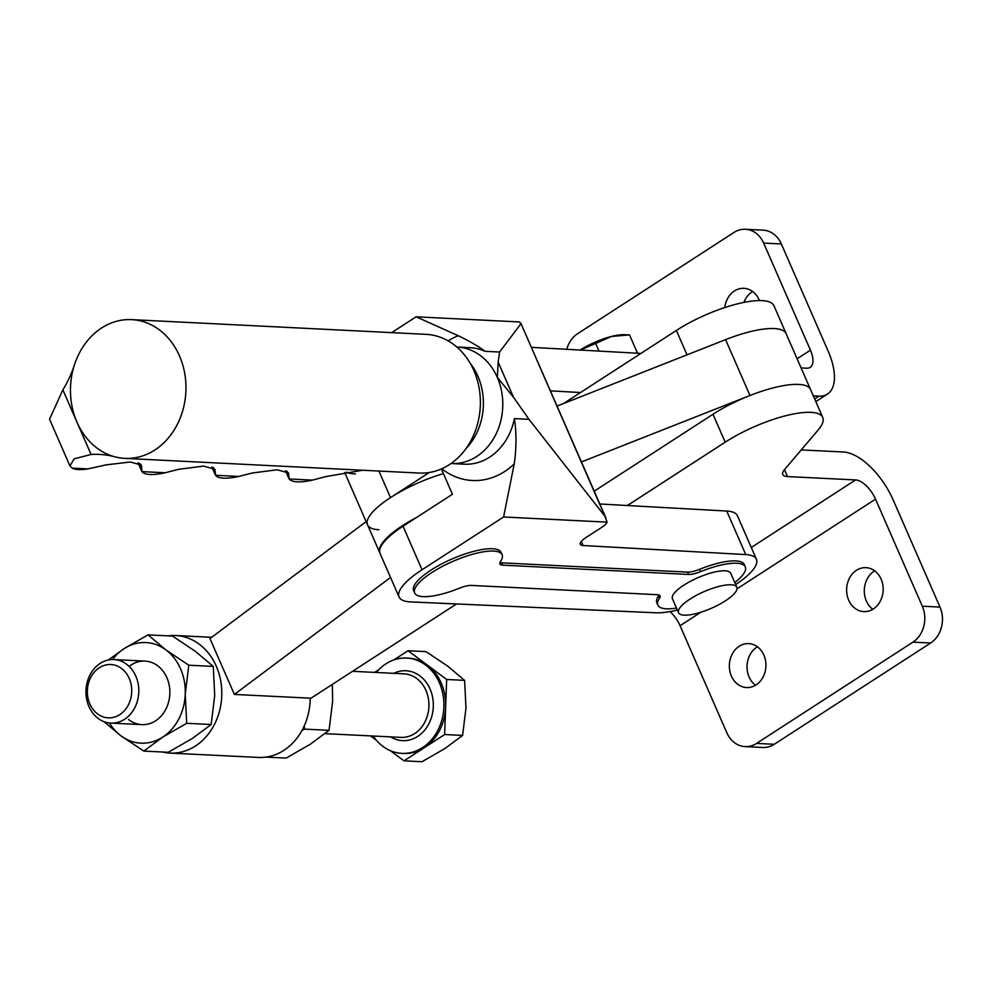 <?xml version="1.0" encoding="UTF-8"?>
<svg xmlns="http://www.w3.org/2000/svg" width="991" height="991" viewBox="0 0 991 991"><rect width="100%" height="100%" fill="white"/><g stroke="black" fill="none" stroke-linecap="round" stroke-linejoin="round"><path stroke-width="1.49" d="M128.533 719.454A31.811 26.423 -87.2 0 0 155.265 721.014A31.811 26.423 -87.2 0 0 169.833 693.663A31.811 26.423 -87.2 0 0 156.615 665.023A31.811 26.423 -87.2 0 0 129.164 666.398M162.536 752.02A58.841 48.881 -87.2 0 0 169.994 753.086A58.841 48.881 -87.2 0 0 195.462 745.988A58.841 48.881 -87.2 0 0 220.733 680.978A58.841 48.881 -87.2 0 0 175.791 635.541A58.841 48.881 -87.2 0 0 168.259 635.863M310.22 698.16A58.841 48.881 92.8 0 1 283.884 750.336A58.841 48.881 92.8 0 1 258.416 757.434L169.994 753.086M332.332 684.397L332.604 701.393L329.049 730.33L304.571 729.128L304.2 725.982M304.571 729.128L301.933 730.516M329.049 730.33L310.109 744.34L286.164 758.103L265.947 757.112M109.431 722.984A50.368 41.845 -87.2 0 0 120.914 735.805L104.005 721.671M120.914 735.805A50.368 41.845 -87.2 0 0 162.747 737.081L143.806 751.091L120.914 735.805M186.68 723.319L185.243 694.146A50.368 41.845 -87.2 0 0 165.918 649.91L188.798 665.209L185.243 694.146A50.368 41.845 -87.2 0 1 162.747 737.081L186.68 723.319L211.157 724.52L192.217 738.53L168.272 752.293L143.806 751.091M165.918 649.91A50.368 41.845 -87.2 0 0 124.098 648.634L148.043 634.872L165.918 649.91M108.366 659.994L124.098 648.634A50.368 41.845 -87.2 0 0 112.553 659.535M211.157 724.52L214.713 695.595L213.276 666.41L188.798 665.209M213.276 666.41L195.388 651.372L172.508 636.073L148.043 634.872M390.541 577.456L234.384 694.431L209.968 638.563L366.137 521.6M234.384 694.431L311.013 698.209L456.529 603.953M748.428 396.115L581.444 461.942M810.341 389.104L786.123 333.682A66.248 18.928 156.4 0 0 725.585 339.64L557.041 406.087M856.459 570.308A22 18.272 -87.2 0 0 847.02 594.612A22 18.272 -87.2 0 0 863.818 611.608A22 18.272 -87.2 0 0 873.344 608.945A22 18.272 -87.2 0 0 882.783 584.64A22 18.272 -87.2 0 0 865.985 567.657A22 18.272 -87.2 0 0 856.459 570.308M872.798 609.292A22 18.272 92.8 0 1 864.313 589.967A22 18.272 92.8 0 1 874.149 571.175A22 18.272 92.8 0 1 874.694 570.841M739.187 646.256A22 18.272 -87.2 0 0 729.748 670.56A22 18.272 -87.2 0 0 746.545 687.556A22 18.272 -87.2 0 0 756.071 684.905A22 18.272 -87.2 0 0 765.523 660.601A22 18.272 -87.2 0 0 748.713 643.605A22 18.272 -87.2 0 0 739.187 646.256M755.526 685.239A22 18.272 92.8 0 1 747.041 665.915A22 18.272 92.8 0 1 756.876 647.135A22 18.272 92.8 0 1 757.421 646.789M724.768 307.569A22 18.272 92.8 0 1 734.43 290.982A22 18.272 92.8 0 1 743.956 288.331A22 18.272 92.8 0 1 759.416 300.57M752.665 291.515A22 18.272 -87.2 0 0 752.107 291.849A22 18.272 -87.2 0 0 743.919 302.404M566.79 349.303A26.509 22.025 92.8 0 1 577.58 333.732L733.935 232.464A26.509 22.025 92.8 0 1 745.418 229.268L763.095 230.147A26.509 22.025 -87.2 0 1 781.342 243.959L828.117 351.037A53.018 25.32 -122.9 0 1 827.46 394.084A53.018 25.32 -122.9 0 1 818.987 396.14L813.314 395.855M745.418 229.268A26.509 22.025 92.8 0 1 763.652 243.092L810.44 350.157A21.207 10.133 -122.9 0 1 810.167 367.376A21.207 10.133 -122.9 0 1 806.785 368.206L801.087 367.921M786.321 334.116A66.261 18.928 156.4 0 0 786.148 333.67L773.934 305.736A66.261 18.928 156.4 0 0 676.37 330.449L563.582 403.498M786.148 333.67A66.261 18.928 156.4 0 0 724.025 340.26M670.015 611.596A21.207 10.133 -122.9 0 1 680.074 625.717L726.849 732.795A26.509 22.025 -87.2 0 0 745.083 746.607L762.773 747.487A26.509 22.025 92.8 0 0 774.244 744.291L930.611 643.023A26.509 22.025 92.8 0 0 939.988 607.087L893.201 500.009A53.018 25.32 57.1 0 0 843.391 451.995L801.236 449.926M745.083 746.607A26.509 22.025 -87.2 0 0 756.567 743.411L912.922 642.143A26.509 22.025 -87.2 0 0 922.299 606.207L875.524 499.142A21.207 10.133 57.1 0 0 855.592 479.929L787.511 476.584A26.509 7.569 -23.6 0 1 782.766 474.528A26.509 7.569 -23.6 0 1 784.55 469.585L818.293 429.834A66.261 18.928 156.4 0 0 822.753 417.471A66.261 18.928 156.4 0 0 725.189 442.184L627.39 505.521M822.753 417.471L810.551 389.537A66.261 18.928 156.4 0 0 712.987 414.25L594.216 491.177M416.554 517.475A63.61 18.172 156.4 0 0 401.553 526.295A63.61 18.172 156.4 0 0 379.751 552.767A63.61 18.172 156.4 0 0 379.925 553.114M443.423 473.648A63.61 18.172 156.4 0 0 389.352 498.362A63.61 18.172 156.4 0 0 367.55 524.834A63.61 18.172 -23.6 0 1 390.516 497.606L429.289 472.509M346.454 472.15A63.61 18.172 156.4 0 0 355.41 473.921M684.224 615.163A31.811 9.092 -23.6 0 1 678.538 612.711A31.811 9.092 -23.6 0 1 696.648 595.207A31.811 9.092 -23.6 0 1 731.135 584.789A31.811 9.092 -23.6 0 1 736.833 587.242A31.811 9.092 -23.6 0 1 718.71 604.733A31.811 9.092 -23.6 0 1 684.224 615.163M736.833 587.242L730.726 573.269A31.811 9.092 156.4 0 0 725.04 570.816A31.811 9.092 156.4 0 0 690.541 581.246A31.811 9.092 156.4 0 0 672.431 598.737L678.538 612.711M513.511 397.267L497.333 377.447L498.163 362.111L513.511 397.267L528.996 419.329L604.931 516.274L607.087 522.146L503.589 516.98L422.042 569.763A63.61 18.172 156.4 0 0 399.076 596.991A63.61 18.172 156.4 0 0 410.435 601.909A63.61 18.172 156.4 0 0 410.658 601.921L655.794 612.797A60.959 17.417 156.4 0 0 677.361 610.035M448.143 340.867A74.214 61.69 92.9 0 1 458.288 335.751L416.133 316.798L519.618 321.964L520.857 323.834L499.6 352.028L498.163 362.111M734.789 582.584A47.717 13.626 156.4 0 0 745.306 566.902A47.717 13.626 156.4 0 0 736.784 563.222A47.717 13.626 156.4 0 0 700.587 571.646A15.906 4.546 -23.6 0 1 688.534 574.446L502.734 565.167A15.906 4.546 -23.6 0 1 499.898 563.929A15.906 4.546 -23.6 0 1 500.443 561.637A47.717 13.626 156.4 0 0 502.115 554.749A47.717 13.626 156.4 0 0 493.592 551.07A47.717 13.626 156.4 0 0 441.85 566.703A47.717 13.626 156.4 0 0 414.672 592.952A47.717 13.626 156.4 0 0 423.194 596.644A47.717 13.626 156.4 0 0 459.378 588.22A15.906 4.546 -23.6 0 1 471.443 585.421L657.244 594.699A15.906 4.546 -23.6 0 1 660.08 595.925A15.906 4.546 -23.6 0 1 659.523 598.217A47.717 13.626 156.4 0 0 657.863 605.105A47.717 13.626 156.4 0 0 666.373 608.796A47.717 13.626 156.4 0 0 676.506 608.053M499.96 562.516A15.906 4.546 156.4 0 0 501.719 562.838L687.519 572.117A15.906 4.546 156.4 0 0 699.572 569.317A47.717 13.626 -23.6 0 1 735.768 560.894A47.717 13.626 -23.6 0 1 744.291 564.573L745.306 566.902M414.672 592.952L413.656 590.624A47.717 13.626 -23.6 0 1 440.834 564.375A47.717 13.626 -23.6 0 1 492.577 548.741A47.717 13.626 -23.6 0 1 501.099 552.421L502.115 554.749M362.756 470.254L326.163 476.535L312.388 480.127A47.717 13.626 -23.6 0 1 289.211 478.975L288.517 472.955L277.146 469.771L252.135 473.029L238.781 476.448A47.717 13.626 -23.6 0 1 215.604 475.296L214.911 469.276L203.551 466.092L178.529 469.35L165.187 472.769A47.717 13.626 -23.6 0 1 141.998 471.617L141.391 465.101L130.366 461.992L105.926 464.903L87.902 468.904A47.717 13.626 -23.6 0 1 72.157 468.124L69.952 465.931L74.189 458.833L91.085 454.473A106.025 88.125 92.9 0 1 99.496 454.411A106.025 88.125 92.9 0 1 114.758 456.789A69.444 57.726 -87.1 0 0 124.742 458.362A69.444 57.726 -87.1 0 0 154.856 449.988A69.444 57.726 -87.1 0 0 184.698 373.285A69.444 57.726 -87.1 0 0 131.679 319.635A69.444 57.726 -87.1 0 0 101.565 328.009A69.444 57.726 -87.1 0 0 74.511 364.676A106.025 88.125 92.9 0 1 62.854 389.847L49.55 419.23L69.903 465.807M124.742 458.362L419.168 473.066A69.444 57.726 -87.1 0 0 449.27 464.692A69.444 57.726 -87.1 0 0 479.124 388.001A69.444 57.726 -87.1 0 0 426.093 334.351L131.679 319.635M599.022 351.099L595.678 343.443L579.834 350.244M637.523 353.242L629.508 334.884L623.996 334.71A34.462 9.848 156.4 0 0 611.422 336.469L595.678 343.443M629.508 334.884L611.422 336.469A34.462 9.848 156.4 0 0 580.144 350.046M114.758 456.789A69.444 57.726 92.9 0 1 76.976 422.166A69.444 57.726 92.9 0 1 74.511 364.676M312.388 480.127L289.211 478.975L288.74 478.17M238.781 476.448L215.604 475.296L215.134 474.491M165.187 472.769L141.998 471.617L141.527 470.812M465.956 448.638A58.915 48.968 -87.1 0 0 470.217 363.313M657.863 605.105L656.847 602.776A47.717 13.626 -23.6 0 1 658.507 595.888A15.906 4.546 156.4 0 0 658.99 595.021M416.133 316.798L391.668 332.629M378.909 529.751A63.61 18.172 -23.6 0 1 367.55 524.834L344.67 472.447M550.389 390.863L580.515 392.535M640.904 353.428L531.374 347.333M441.367 468.941L452.429 494.261L403.027 526.233A63.61 18.172 156.4 0 0 380.061 553.461L399.076 596.991M528.996 419.329L514.403 418.598C516.546 432.671 516.497 447.746 514.255 463.838L503.589 516.98M735.656 584.566A60.959 17.417 156.4 0 0 756.43 559.271A60.959 17.417 156.4 0 0 745.752 554.576L583.117 545.533A15.906 4.546 -23.6 0 1 580.33 544.307A15.906 4.546 -23.6 0 1 586.065 537.494L601.401 527.571A15.906 4.546 156.4 0 0 607.087 522.146M756.43 559.271L737.415 515.741A60.959 17.417 156.4 0 0 726.725 511.046L599.815 503.985M605.959 518.045L520.87 323.301L604.931 516.274M458.288 335.751C470.044 341.424 478.95 346.615 484.995 351.297A58.32 48.472 -87.1 0 0 470.18 347.692L457.223 347.048A58.32 58.32 0 0 0 456.851 347.036M373.186 736.016A47.717 39.64 -87.2 0 0 401.912 753.358A47.717 39.64 -87.2 0 0 422.562 747.598A47.717 39.64 -87.2 0 0 443.051 694.889A47.717 39.64 -87.2 0 0 406.607 658.049A47.717 39.64 -87.2 0 0 385.957 663.809A47.717 39.64 -87.2 0 0 376.32 672.48M390.343 750.658L404.018 760.84L424.334 747.685A47.717 39.64 92.8 0 1 403.684 753.445L401.912 753.358M119.775 714.635A26.695 22.174 92.8 0 1 89.847 703.932A26.695 22.174 92.8 0 1 99.298 667.748A26.695 22.174 92.8 0 1 129.226 678.439A26.695 22.174 92.8 0 1 119.775 714.635M124.581 719.255A31.811 26.423 92.8 0 1 110.819 723.096A31.811 26.423 92.8 0 1 86.527 698.531A31.811 26.423 92.8 0 1 100.178 663.4A31.811 26.423 92.8 0 1 113.94 659.56A31.811 26.423 92.8 0 1 138.232 684.124A31.811 26.423 92.8 0 1 124.581 719.255M378.884 669.619L374.598 672.393M370.498 735.892L376.469 740.339M424.334 747.685L444.649 734.529L445.653 707.004A47.717 39.64 92.8 0 1 424.334 747.685M445.653 707.004L446.656 679.479L427.344 665.11A47.717 39.64 92.8 0 1 445.653 707.004M406.607 658.049L408.379 658.135A47.717 39.64 92.8 0 1 427.344 665.11L408.032 650.74L393.861 659.919M408.032 650.74L426.006 651.62L447.684 666.113L464.618 680.359L465.981 708.008L462.611 735.421L444.674 748.688L421.993 761.732L404.018 760.84M446.656 679.479L464.618 680.359M444.649 734.529L462.611 735.421M749.989 395.508L725.585 339.64M797.098 358.804L810.44 350.157M818.987 396.14L814.664 398.939M676.37 330.449L687.036 354.84M781.342 243.959L763.652 243.092M680.074 625.717L700.91 612.227M737.019 588.827L875.524 499.142M930.611 643.023L912.922 642.143M774.244 744.291L756.567 743.411M787.511 476.584L784.488 469.66M725.189 442.184L712.987 414.25M939.988 607.087L922.299 606.207M855.592 479.929L751.277 547.49M451.029 463.515A58.32 58.32 0 0 0 451.4 463.528A58.32 48.472 -87.1 0 0 476.683 456.504A58.32 48.472 -87.1 0 0 497.333 377.447A58.32 48.472 -87.1 0 0 457.223 347.048M499.6 352.028L484.995 351.297M700.587 571.646L699.572 569.317M62.854 389.847L91.085 454.473M87.902 468.904L72.157 468.124M288.517 475.903L286.424 471.097M214.911 472.224L212.817 467.418M141.304 468.545L138.951 463.131M288.703 474.85L287.266 471.543M215.097 471.171L213.66 467.876M141.602 466.687L140.375 463.887M659.523 598.217L658.507 595.888M688.534 574.446L687.519 572.117M502.734 565.167L501.719 562.838M390.516 497.606L378.921 471.059M514.255 463.838A74.214 61.69 92.9 0 1 441.751 468.78M422.042 569.763L403.027 526.233M745.752 554.576L726.725 511.046M583.117 545.533L581.321 541.433M451.4 463.528L464.358 464.184A58.32 48.472 -87.1 0 0 514.403 418.598M393.737 673.335A34.995 29.073 92.8 0 1 430.751 690.702A34.995 29.073 92.8 0 1 417.682 736.424A34.995 29.073 92.8 0 1 390.603 736.87M324.998 733.65L400.934 737.391A31.811 26.423 -87.2 0 0 414.696 733.551A31.811 26.423 -87.2 0 0 428.347 698.407A31.811 26.423 -87.2 0 0 404.055 673.843L352.536 671.303M175.791 635.541L211.653 637.3M815.828 401.615L827.46 394.084M379.751 552.767L367.55 524.834M285.495 470.737L288.715 478.096M211.888 467.058L215.109 474.416M138.046 462.847L141.502 470.737M110.819 723.096L141.849 724.632M113.94 659.56L144.983 661.084"/></g></svg>

